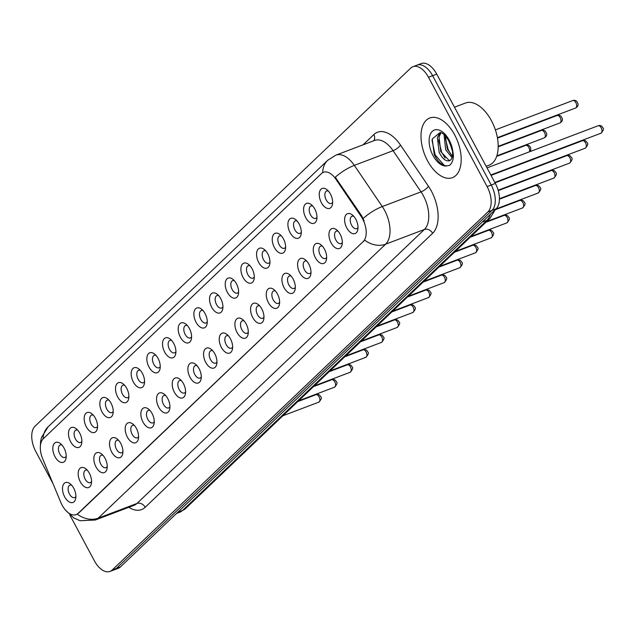 <?xml version="1.0" encoding="UTF-8"?>
<svg xmlns="http://www.w3.org/2000/svg" width="635" height="635" viewBox="0 0 635 635"><rect width="100%" height="100%" fill="white"/><g stroke="black" fill="none" stroke-linecap="round" stroke-linejoin="round"><path stroke-width="0.95" d="M305.745 217.662A10.636 5.921 69.2 0 1 304.213 205.851A10.636 5.921 69.2 0 1 311.174 204.557A10.636 5.921 69.2 0 1 314.801 209.034A10.636 5.921 69.2 0 1 316.778 219.337A10.636 5.921 69.2 0 1 305.745 217.662M312.698 205.986A6.652 3.699 -110.8 0 0 311.015 205.954A6.652 3.699 -110.8 0 0 310.547 214.868A6.652 3.699 -110.8 0 0 315.73 218.392A6.652 3.699 -110.8 0 0 316.968 217.257M290.076 232.601A10.636 5.921 69.2 0 1 288.536 220.79A10.636 5.921 69.2 0 1 295.505 219.496A10.636 5.921 69.2 0 1 299.125 223.972A10.636 5.921 69.2 0 1 301.109 234.275A10.636 5.921 69.2 0 1 290.076 232.601M297.021 220.924A6.652 3.699 -110.8 0 0 295.346 220.893A6.652 3.699 -110.8 0 0 294.87 229.806A6.652 3.699 -110.8 0 0 300.061 233.331A6.652 3.699 -110.8 0 0 301.3 232.196M274.399 247.539A10.636 5.921 69.2 0 1 272.867 235.736A10.636 5.921 69.2 0 1 279.829 234.434A10.636 5.921 69.2 0 1 283.456 238.911A10.636 5.921 69.2 0 1 285.433 249.214A10.636 5.921 69.2 0 1 274.399 247.539M281.353 235.863A6.652 3.699 -110.8 0 0 279.67 235.831A6.652 3.699 -110.8 0 0 279.202 244.753A6.652 3.699 -110.8 0 0 284.385 248.269A6.652 3.699 -110.8 0 0 285.623 247.134M258.731 262.485A10.636 5.921 69.2 0 1 257.191 250.674A10.636 5.921 69.2 0 1 264.16 249.372A10.636 5.921 69.2 0 1 267.779 253.849A10.636 5.921 69.2 0 1 269.764 264.152A10.636 5.921 69.2 0 1 258.731 262.485M265.676 250.801A6.652 3.699 -110.8 0 0 264.001 250.777A6.652 3.699 -110.8 0 0 263.525 259.691A6.652 3.699 -110.8 0 0 268.716 263.207A6.652 3.699 -110.8 0 0 269.954 262.072M243.054 277.424A10.636 5.921 69.2 0 1 241.522 265.613A10.636 5.921 69.2 0 1 248.483 264.311A10.636 5.921 69.2 0 1 252.111 268.795A10.636 5.921 69.2 0 1 254.087 279.09A10.636 5.921 69.2 0 1 243.054 277.424M250.007 265.74A6.652 3.699 -110.8 0 0 248.325 265.716A6.652 3.699 -110.8 0 0 247.856 274.63A6.652 3.699 -110.8 0 0 253.04 278.146A6.652 3.699 -110.8 0 0 254.278 277.011M227.386 292.362A10.636 5.921 69.2 0 1 225.846 280.551A10.636 5.921 69.2 0 1 232.815 279.249A10.636 5.921 69.2 0 1 236.434 283.734A10.636 5.921 69.2 0 1 238.419 294.029A10.636 5.921 69.2 0 1 227.386 292.362M234.331 280.678A6.652 3.699 -110.8 0 0 232.648 280.654A6.652 3.699 -110.8 0 0 232.18 289.568A6.652 3.699 -110.8 0 0 237.363 293.092A6.652 3.699 -110.8 0 0 238.609 291.957M211.709 307.3A10.636 5.921 69.2 0 1 210.169 295.489A10.636 5.921 69.2 0 1 217.138 294.188A10.636 5.921 69.2 0 1 220.766 298.672A10.636 5.921 69.2 0 1 222.742 308.967A10.636 5.921 69.2 0 1 211.709 307.3M218.662 295.624A6.652 3.699 -110.8 0 0 216.98 295.592A6.652 3.699 -110.8 0 0 216.511 304.506A6.652 3.699 -110.8 0 0 221.694 308.031A6.652 3.699 -110.8 0 0 222.933 306.895M196.04 322.239A10.636 5.921 69.2 0 1 194.5 310.428A10.636 5.921 69.2 0 1 201.47 309.134A10.636 5.921 69.2 0 1 205.089 313.611A10.636 5.921 69.2 0 1 207.073 323.913A10.636 5.921 69.2 0 1 196.04 322.239M202.986 310.563A6.652 3.699 -110.8 0 0 201.303 310.531A6.652 3.699 -110.8 0 0 200.835 319.445A6.652 3.699 -110.8 0 0 206.018 322.969A6.652 3.699 -110.8 0 0 207.264 321.834M180.364 337.177A10.636 5.921 69.2 0 1 178.824 325.366A10.636 5.921 69.2 0 1 185.793 324.072A10.636 5.921 69.2 0 1 189.42 328.549A10.636 5.921 69.2 0 1 191.397 338.852A10.636 5.921 69.2 0 1 180.364 337.177M187.317 325.501A6.652 3.699 -110.8 0 0 185.634 325.469A6.652 3.699 -110.8 0 0 185.158 334.383A6.652 3.699 -110.8 0 0 190.349 337.907A6.652 3.699 -110.8 0 0 191.587 336.772M164.687 352.115A10.636 5.921 69.2 0 1 163.155 340.312A10.636 5.921 69.2 0 1 170.116 339.011A10.636 5.921 69.2 0 1 173.744 343.487A10.636 5.921 69.2 0 1 175.728 353.79A10.636 5.921 69.2 0 1 164.687 352.115M171.641 340.439A6.652 3.699 -110.8 0 0 169.958 340.408A6.652 3.699 -110.8 0 0 169.489 349.329A6.652 3.699 -110.8 0 0 174.673 352.846A6.652 3.699 -110.8 0 0 175.919 351.711M149.019 367.062A10.636 5.921 69.2 0 1 147.479 355.251A10.636 5.921 69.2 0 1 154.448 353.949A10.636 5.921 69.2 0 1 158.067 358.426A10.636 5.921 69.2 0 1 160.052 368.729A10.636 5.921 69.2 0 1 149.019 367.062M155.964 355.378A6.652 3.699 -110.8 0 0 154.289 355.354A6.652 3.699 -110.8 0 0 153.813 364.268A6.652 3.699 -110.8 0 0 159.004 367.784A6.652 3.699 -110.8 0 0 160.242 366.649M133.342 382A10.636 5.921 69.2 0 1 131.81 370.189A10.636 5.921 69.2 0 1 138.771 368.887A10.636 5.921 69.2 0 1 142.399 373.372A10.636 5.921 69.2 0 1 144.375 383.667A10.636 5.921 69.2 0 1 133.342 382M140.295 370.316A6.652 3.699 -110.8 0 0 138.613 370.292A6.652 3.699 -110.8 0 0 138.144 379.206A6.652 3.699 -110.8 0 0 143.327 382.722A6.652 3.699 -110.8 0 0 144.566 381.587M117.673 396.938A10.636 5.921 69.2 0 1 116.134 385.127A10.636 5.921 69.2 0 1 123.103 383.826A10.636 5.921 69.2 0 1 126.722 388.31A10.636 5.921 69.2 0 1 128.707 398.605A10.636 5.921 69.2 0 1 117.673 396.938M124.619 385.255A6.652 3.699 -110.8 0 0 122.944 385.231A6.652 3.699 -110.8 0 0 122.468 394.144A6.652 3.699 -110.8 0 0 127.659 397.669A6.652 3.699 -110.8 0 0 128.897 396.534M101.997 411.877A10.636 5.921 69.2 0 1 100.465 400.066A10.636 5.921 69.2 0 1 107.426 398.764A10.636 5.921 69.2 0 1 111.054 403.249A10.636 5.921 69.2 0 1 113.03 413.552A10.636 5.921 69.2 0 1 101.997 411.877M108.95 400.201A6.652 3.699 -110.8 0 0 107.267 400.169A6.652 3.699 -110.8 0 0 106.799 409.083A6.652 3.699 -110.8 0 0 111.982 412.607A6.652 3.699 -110.8 0 0 113.22 411.472M86.328 426.815A10.636 5.921 69.2 0 1 84.788 415.004A10.636 5.921 69.2 0 1 91.757 413.71A10.636 5.921 69.2 0 1 95.377 418.187A10.636 5.921 69.2 0 1 97.361 428.49A10.636 5.921 69.2 0 1 86.328 426.815M93.274 415.139A6.652 3.699 -110.8 0 0 91.599 415.107A6.652 3.699 -110.8 0 0 91.122 424.021A6.652 3.699 -110.8 0 0 96.314 427.545A6.652 3.699 -110.8 0 0 97.552 426.41M70.652 441.754A10.636 5.921 69.2 0 1 69.12 429.943A10.636 5.921 69.2 0 1 76.081 428.649A10.636 5.921 69.2 0 1 79.708 433.126A10.636 5.921 69.2 0 1 81.685 443.428A10.636 5.921 69.2 0 1 70.652 441.754M77.605 430.078A6.652 3.699 -110.8 0 0 75.922 430.046A6.652 3.699 -110.8 0 0 75.454 438.96A6.652 3.699 -110.8 0 0 80.637 442.484A6.652 3.699 -110.8 0 0 81.875 441.349M54.983 456.692A10.636 5.921 69.2 0 1 53.443 444.889A10.636 5.921 69.2 0 1 60.412 443.587A10.636 5.921 69.2 0 1 64.032 448.064A10.636 5.921 69.2 0 1 66.016 458.367A10.636 5.921 69.2 0 1 54.983 456.692M61.928 445.016A6.652 3.699 -110.8 0 0 60.254 444.984A6.652 3.699 -110.8 0 0 59.777 453.906A6.652 3.699 -110.8 0 0 64.968 457.422A6.652 3.699 -110.8 0 0 66.207 456.287M321.421 202.724A10.636 5.921 69.2 0 1 319.881 190.913A10.636 5.921 69.2 0 1 326.85 189.611A10.636 5.921 69.2 0 1 330.47 194.096A10.636 5.921 69.2 0 1 332.454 204.391A10.636 5.921 69.2 0 1 321.421 202.724M328.366 191.048A6.652 3.699 -110.8 0 0 326.692 191.016A6.652 3.699 -110.8 0 0 326.215 199.93A6.652 3.699 -110.8 0 0 331.406 203.454A6.652 3.699 -110.8 0 0 332.645 202.319M331.105 242.872A10.636 5.921 69.2 0 1 329.573 231.061A10.636 5.921 69.2 0 1 336.534 229.767A10.636 5.921 69.2 0 1 340.162 234.244A10.636 5.921 69.2 0 1 342.138 244.546A10.636 5.921 69.2 0 1 331.105 242.872M338.058 231.196A6.652 3.699 -110.8 0 0 336.375 231.164A6.652 3.699 -110.8 0 0 335.907 240.086A6.652 3.699 -110.8 0 0 341.09 243.602A6.652 3.699 -110.8 0 0 342.328 242.467M315.436 257.818A10.636 5.921 69.2 0 1 313.896 246.007A10.636 5.921 69.2 0 1 320.865 244.705A10.636 5.921 69.2 0 1 324.485 249.182A10.636 5.921 69.2 0 1 326.469 259.485A10.636 5.921 69.2 0 1 315.436 257.818M322.382 246.134A6.652 3.699 -110.8 0 0 320.707 246.11A6.652 3.699 -110.8 0 0 320.231 255.024A6.652 3.699 -110.8 0 0 325.422 258.54A6.652 3.699 -110.8 0 0 326.66 257.405M299.76 272.756A10.636 5.921 69.2 0 1 298.228 260.945A10.636 5.921 69.2 0 1 305.189 259.644A10.636 5.921 69.2 0 1 308.816 264.128A10.636 5.921 69.2 0 1 310.793 274.423A10.636 5.921 69.2 0 1 299.76 272.756M306.713 261.072A6.652 3.699 -110.8 0 0 305.03 261.048A6.652 3.699 -110.8 0 0 304.562 269.962A6.652 3.699 -110.8 0 0 309.745 273.479A6.652 3.699 -110.8 0 0 310.983 272.344M284.091 287.695A10.636 5.921 69.2 0 1 282.551 275.884A10.636 5.921 69.2 0 1 289.52 274.582A10.636 5.921 69.2 0 1 293.14 279.067A10.636 5.921 69.2 0 1 295.124 289.362A10.636 5.921 69.2 0 1 284.091 287.695M291.036 276.011A6.652 3.699 -110.8 0 0 289.354 275.987A6.652 3.699 -110.8 0 0 288.885 284.901A6.652 3.699 -110.8 0 0 294.076 288.425A6.652 3.699 -110.8 0 0 295.315 287.29M268.415 302.633A10.636 5.921 69.2 0 1 266.883 290.822A10.636 5.921 69.2 0 1 273.844 289.52A10.636 5.921 69.2 0 1 277.471 294.005A10.636 5.921 69.2 0 1 279.448 304.3A10.636 5.921 69.2 0 1 268.415 302.633M275.368 290.949A6.652 3.699 -110.8 0 0 273.685 290.925A6.652 3.699 -110.8 0 0 273.217 299.839A6.652 3.699 -110.8 0 0 278.4 303.363A6.652 3.699 -110.8 0 0 279.638 302.228M252.746 317.571A10.636 5.921 69.2 0 1 251.206 305.76A10.636 5.921 69.2 0 1 258.175 304.467A10.636 5.921 69.2 0 1 261.795 308.943A10.636 5.921 69.2 0 1 263.779 319.246A10.636 5.921 69.2 0 1 252.746 317.571M259.691 305.895A6.652 3.699 -110.8 0 0 258.008 305.864A6.652 3.699 -110.8 0 0 257.54 314.777A6.652 3.699 -110.8 0 0 262.723 318.302A6.652 3.699 -110.8 0 0 263.969 317.167M237.069 332.51A10.636 5.921 69.2 0 1 235.529 320.699A10.636 5.921 69.2 0 1 242.499 319.405A10.636 5.921 69.2 0 1 246.126 323.882A10.636 5.921 69.2 0 1 248.102 334.185A10.636 5.921 69.2 0 1 237.069 332.51M244.023 320.834A6.652 3.699 -110.8 0 0 242.34 320.802A6.652 3.699 -110.8 0 0 241.864 329.716A6.652 3.699 -110.8 0 0 247.055 333.24A6.652 3.699 -110.8 0 0 248.293 332.105M221.401 347.448A10.636 5.921 69.2 0 1 219.861 335.637A10.636 5.921 69.2 0 1 226.83 334.343A10.636 5.921 69.2 0 1 230.449 338.82A10.636 5.921 69.2 0 1 232.434 349.123A10.636 5.921 69.2 0 1 221.401 347.448M228.346 335.772A6.652 3.699 -110.8 0 0 226.663 335.74A6.652 3.699 -110.8 0 0 226.195 344.662A6.652 3.699 -110.8 0 0 231.378 348.178A6.652 3.699 -110.8 0 0 232.624 347.043M205.724 362.394A10.636 5.921 69.2 0 1 204.184 350.583A10.636 5.921 69.2 0 1 211.153 349.282A10.636 5.921 69.2 0 1 214.781 353.758A10.636 5.921 69.2 0 1 216.757 364.061A10.636 5.921 69.2 0 1 205.724 362.394M212.677 350.71A6.652 3.699 -110.8 0 0 210.995 350.687A6.652 3.699 -110.8 0 0 210.518 359.601A6.652 3.699 -110.8 0 0 215.709 363.117A6.652 3.699 -110.8 0 0 216.948 361.982M190.048 377.333A10.636 5.921 69.2 0 1 188.516 365.522A10.636 5.921 69.2 0 1 195.477 364.22A10.636 5.921 69.2 0 1 199.104 368.705A10.636 5.921 69.2 0 1 201.089 379A10.636 5.921 69.2 0 1 190.048 377.333M197.001 365.649A6.652 3.699 -110.8 0 0 195.318 365.625A6.652 3.699 -110.8 0 0 194.85 374.539A6.652 3.699 -110.8 0 0 200.033 378.055A6.652 3.699 -110.8 0 0 201.271 376.92M174.379 392.271A10.636 5.921 69.2 0 1 172.839 380.46A10.636 5.921 69.2 0 1 179.808 379.159A10.636 5.921 69.2 0 1 183.428 383.643A10.636 5.921 69.2 0 1 185.412 393.938A10.636 5.921 69.2 0 1 174.379 392.271M181.324 380.587A6.652 3.699 -110.8 0 0 179.649 380.563A6.652 3.699 -110.8 0 0 179.173 389.477A6.652 3.699 -110.8 0 0 184.364 393.001A6.652 3.699 -110.8 0 0 185.603 391.866M158.702 407.21A10.636 5.921 69.2 0 1 157.17 395.399A10.636 5.921 69.2 0 1 164.132 394.097A10.636 5.921 69.2 0 1 167.759 398.582A10.636 5.921 69.2 0 1 169.736 408.876A10.636 5.921 69.2 0 1 158.702 407.21M165.656 395.534A6.652 3.699 -110.8 0 0 163.973 395.502A6.652 3.699 -110.8 0 0 163.505 404.416A6.652 3.699 -110.8 0 0 168.688 407.94A6.652 3.699 -110.8 0 0 169.926 406.805M143.034 422.148A10.636 5.921 69.2 0 1 141.494 410.337A10.636 5.921 69.2 0 1 148.463 409.043A10.636 5.921 69.2 0 1 152.082 413.52A10.636 5.921 69.2 0 1 154.067 423.823A10.636 5.921 69.2 0 1 143.034 422.148M149.979 410.472A6.652 3.699 -110.8 0 0 148.304 410.44A6.652 3.699 -110.8 0 0 147.828 419.354A6.652 3.699 -110.8 0 0 153.019 422.878A6.652 3.699 -110.8 0 0 154.257 421.743M127.357 437.086A10.636 5.921 69.2 0 1 125.825 425.275A10.636 5.921 69.2 0 1 132.786 423.982A10.636 5.921 69.2 0 1 136.414 428.458A10.636 5.921 69.2 0 1 138.39 438.761A10.636 5.921 69.2 0 1 127.357 437.086M134.31 425.41A6.652 3.699 -110.8 0 0 132.628 425.379A6.652 3.699 -110.8 0 0 132.159 434.292A6.652 3.699 -110.8 0 0 137.343 437.817A6.652 3.699 -110.8 0 0 138.581 436.682M111.689 452.025A10.636 5.921 69.2 0 1 110.149 440.222A10.636 5.921 69.2 0 1 117.118 438.92A10.636 5.921 69.2 0 1 120.737 443.397A10.636 5.921 69.2 0 1 122.722 453.7A10.636 5.921 69.2 0 1 111.689 452.025M118.634 440.349A6.652 3.699 -110.8 0 0 116.959 440.317A6.652 3.699 -110.8 0 0 116.483 449.239A6.652 3.699 -110.8 0 0 121.674 452.755A6.652 3.699 -110.8 0 0 122.912 451.62M96.012 466.971A10.636 5.921 69.2 0 1 94.48 455.16A10.636 5.921 69.2 0 1 101.441 453.858A10.636 5.921 69.2 0 1 105.069 458.335A10.636 5.921 69.2 0 1 107.045 468.638A10.636 5.921 69.2 0 1 96.012 466.971M102.965 455.287A6.652 3.699 -110.8 0 0 101.282 455.263A6.652 3.699 -110.8 0 0 100.814 464.177A6.652 3.699 -110.8 0 0 105.997 467.693A6.652 3.699 -110.8 0 0 107.236 466.558M80.343 481.909A10.636 5.921 69.2 0 1 78.803 470.098A10.636 5.921 69.2 0 1 85.773 468.797A10.636 5.921 69.2 0 1 89.392 473.281A10.636 5.921 69.2 0 1 91.376 483.576A10.636 5.921 69.2 0 1 80.343 481.909M87.289 470.225A6.652 3.699 -110.8 0 0 85.606 470.202A6.652 3.699 -110.8 0 0 85.138 479.115A6.652 3.699 -110.8 0 0 90.329 482.632A6.652 3.699 -110.8 0 0 91.567 481.497M64.667 496.848A10.636 5.921 69.2 0 1 63.135 485.037A10.636 5.921 69.2 0 1 70.096 483.735A10.636 5.921 69.2 0 1 73.723 488.22A10.636 5.921 69.2 0 1 75.7 498.515A10.636 5.921 69.2 0 1 64.667 496.848M71.62 485.164A6.652 3.699 -110.8 0 0 69.937 485.14A6.652 3.699 -110.8 0 0 69.469 494.054A6.652 3.699 -110.8 0 0 74.652 497.578A6.652 3.699 -110.8 0 0 75.89 496.443M346.781 227.933A10.636 5.921 69.2 0 1 345.242 216.122A10.636 5.921 69.2 0 1 352.211 214.828A10.636 5.921 69.2 0 1 355.83 219.305A10.636 5.921 69.2 0 1 357.815 229.608A10.636 5.921 69.2 0 1 346.781 227.933M353.727 216.257A6.652 3.699 -110.8 0 0 352.052 216.225A6.652 3.699 -110.8 0 0 351.576 225.139A6.652 3.699 -110.8 0 0 356.767 228.663A6.652 3.699 -110.8 0 0 358.005 227.528M360.974 216.154A17.955 9.985 69.2 0 1 362.537 218.742A17.955 9.985 69.2 0 1 363.228 241.554L78.065 513.382A17.955 9.985 69.2 0 1 76.097 514.628A17.955 9.985 69.2 0 1 60.762 502.317L42.664 458.708A17.955 9.985 69.2 0 1 43.299 438.706L321.485 173.538A17.955 9.985 69.2 0 1 323.445 172.283A17.955 9.985 69.2 0 1 335.891 179.205L360.974 216.154L361.728 215.868L364.109 220.964M454.676 134.882A31.917 17.756 -110.8 0 0 429.784 117.983A31.917 17.756 -110.8 0 0 427.522 160.774A31.917 17.756 -110.8 0 0 452.414 177.673A31.917 17.756 -110.8 0 0 454.676 134.882A31.917 17.756 -110.8 0 0 429.784 117.983A31.917 17.756 -110.8 0 0 427.522 160.774A31.917 17.756 -110.8 0 0 452.414 177.673A31.917 17.756 -110.8 0 0 454.676 134.882M322.723 172.617A23.273 18.828 46.4 0 1 327.731 160.274L335.899 155.13A26.599 14.795 69.2 0 1 354.33 165.378L382.286 206.55A26.599 14.795 69.2 0 1 384.604 210.383A26.599 14.795 69.2 0 1 385.628 244.181A23.273 18.828 -133.6 0 1 364.688 240.149L78.573 513.183L76.422 514.509M412.917 66.699L421.188 63.563A19.947 11.097 -110.8 0 1 436.745 74.12L495.363 183.444A19.947 11.097 -110.8 0 1 496.133 208.796L120.436 566.912A19.947 11.097 -110.8 0 1 118.253 568.301L114.117 569.873A19.947 11.097 -110.8 0 0 116.3 568.484L491.998 210.368A19.947 11.097 -110.8 0 0 491.228 185.015L432.61 75.692A19.947 11.097 -110.8 0 0 417.052 65.127A19.947 11.097 -110.8 0 1 432.61 75.692L491.228 185.015A19.947 11.097 -110.8 0 1 491.998 210.368L116.3 568.484A19.947 11.097 -110.8 0 1 114.117 569.873L109.99 571.436A19.947 11.097 -110.8 0 0 112.173 570.047L487.863 211.931A19.947 11.097 -110.8 0 0 487.101 186.579L428.482 77.256A19.947 11.097 -110.8 0 0 412.917 66.699A19.947 11.097 -110.8 0 0 410.734 68.088L35.044 426.204A19.947 11.097 -110.8 0 0 35.806 451.556L53.007 483.624M77.256 514.128A23.273 18.828 46.4 0 0 98.195 518.168L385.628 244.181L424.37 229.489A26.599 14.795 -110.8 0 0 423.347 195.691A26.599 14.795 -110.8 0 0 421.037 191.857L393.081 150.685L354.33 165.378A23.273 7.62 145.8 0 0 335.28 177.213L361.728 215.868M69.882 515.104L94.424 560.88A19.947 11.097 -110.8 0 0 109.99 571.436M486.172 166.299L489.053 165.203A33.25 18.494 -110.8 0 0 491.411 120.634A33.25 18.494 -110.8 0 0 465.479 103.029L454.477 107.196M446.953 165.878A19.018 10.581 -110.8 0 1 433.006 155.543A19.018 10.581 -110.8 0 1 432.268 131.374A19.018 10.581 -110.8 0 1 449.191 140.113A19.018 10.581 -110.8 0 1 452.787 150.916L448.77 140.827C445.405 135.422 442.508 132.644 440.095 132.501L432.221 138.97L434.261 154.583C437.832 161.877 442.063 165.64 446.953 165.878L449.548 165.33C452.009 163.409 453.303 160.091 453.43 155.384L452.787 150.916L449.953 143.28L452.445 150.995C453.136 156.527 452.009 159.814 449.072 160.853C445.54 161.346 442.222 158.48 439.134 152.249L437.38 137.517L440.198 132.517M449.58 160.687L449.072 160.853A15.034 8.366 -110.8 0 0 449.524 160.711A15.034 8.366 -110.8 0 0 449.54 160.703L449.58 160.687M452.088 157.726L445.691 149.757L444.048 134.644M452.469 156.266L447.334 149.138L445.302 135.858M450.263 160.314L448.913 160.258L440.769 151.622L439.023 136.898L441.015 132.739M444.214 165.402L435.134 154.876L431.983 140.16M445.143 158.091L441.698 152.392L438.563 139.962M451.707 155.607L448.262 149.9L445.127 137.47M78.065 513.382L78.573 513.183M335.891 179.205L336.637 178.919M363.228 241.554L363.736 241.363M145.193 507.27A6.652 5.382 46.4 0 0 136.946 503.476L424.37 229.489A6.652 5.382 46.4 0 1 432.625 233.283L145.193 507.27A33.25 18.494 69.2 0 1 128.826 507.301M134.033 505.325A26.599 14.795 -110.8 0 0 136.946 503.476L98.195 518.168A26.599 14.795 69.2 0 1 95.282 520.017L134.033 505.325M363.141 218.472A23.273 7.62 145.8 0 1 382.286 206.55L421.037 191.857A6.652 2.175 -34.2 0 0 428.45 186.245A33.25 18.494 69.2 0 1 432.625 233.283M43.077 438.928A23.273 18.828 -133.6 0 1 48.077 426.839L327.731 160.274M363.069 144.828L373.817 134.58A33.25 18.494 69.2 0 1 400.494 145.074L428.45 186.245M112.173 570.047L120.436 566.912M487.863 211.931L496.133 208.796M487.101 186.579L495.363 183.444M428.482 77.256L436.745 74.12M400.494 145.074A6.652 2.175 -34.2 0 1 393.081 150.685A26.599 14.795 -110.8 0 0 374.65 140.438L335.899 155.13M373.745 140.78A6.652 5.382 46.4 0 0 373.817 134.58M177.792 512.239L182.562 510.429A13.295 10.763 46.4 0 0 185.571 508.548L179.649 512.286A26.599 14.795 -110.8 0 0 182.562 510.429L486.966 220.274A26.599 14.795 -110.8 0 0 490.395 214.265M482.195 222.075L486.966 220.274A13.295 10.763 46.4 0 0 489.974 218.392L185.571 508.548M601.21 127.889A3.993 2.222 -110.8 0 0 598.099 125.77C600.186 125.071 601.726 125.706 602.726 127.659C604.123 128.54 603.52 130.397 600.932 133.231A3.993 2.222 -110.8 0 0 601.21 127.889M572.738 100.56C574.826 99.862 576.366 100.489 577.366 102.449C578.731 104.688 578.136 106.545 575.572 108.021A3.993 2.222 -110.8 0 0 575.85 102.672A3.993 2.222 -110.8 0 0 572.738 100.56L495.387 129.889M585.541 142.827A3.993 2.222 -110.8 0 0 582.43 140.716C584.51 140.01 586.049 140.645 587.058 142.605C588.447 143.478 587.851 145.336 585.256 148.177A3.993 2.222 -110.8 0 0 585.541 142.827M569.865 157.766A3.993 2.222 -110.8 0 0 566.753 155.654C568.833 154.956 570.381 155.583 571.381 157.543C572.778 158.417 572.175 160.274 569.579 163.116A3.993 2.222 -110.8 0 0 569.865 157.766M554.196 172.704A3.993 2.222 -110.8 0 0 551.077 170.593C553.164 169.894 554.704 170.521 555.704 172.482C557.101 173.355 556.506 175.212 553.91 178.054A3.993 2.222 -110.8 0 0 554.196 172.704M538.52 187.642A3.993 2.222 -110.8 0 0 535.408 185.531C537.488 184.833 539.036 185.46 540.036 187.42C541.433 188.301 540.829 190.159 538.234 192.992A3.993 2.222 -110.8 0 0 538.52 187.642M557.07 115.499C559.149 114.8 560.689 115.427 561.697 117.388C563.062 119.626 562.459 121.483 559.895 122.96A3.993 2.222 -110.8 0 0 560.181 117.61A3.993 2.222 -110.8 0 0 557.07 115.499L497.467 138.105M541.393 130.437C543.473 129.738 545.02 130.373 546.021 132.334C547.386 134.564 546.791 136.422 544.219 137.898A3.993 2.222 -110.8 0 0 544.505 132.556A3.993 2.222 -110.8 0 0 541.393 130.437L498.189 146.82M529.455 151.805A3.993 2.222 -110.8 0 0 528.836 147.495A3.993 2.222 -110.8 0 0 525.724 145.383L496.641 156.408M522.843 202.581A3.993 2.222 -110.8 0 0 519.732 200.469C521.819 199.771 523.359 200.398 524.359 202.359C525.756 203.24 525.161 205.097 522.565 207.931A3.993 2.222 -110.8 0 0 522.843 202.581M507.175 217.519A3.993 2.222 -110.8 0 0 504.063 215.408C506.143 214.709 507.69 215.336 508.691 217.297C510.088 218.178 509.484 220.035 506.889 222.869A3.993 2.222 -110.8 0 0 507.175 217.519M491.498 232.466A3.993 2.222 -110.8 0 0 488.386 230.346C490.474 229.648 492.014 230.283 493.014 232.243C494.411 233.116 493.816 234.974 491.22 237.808A3.993 2.222 -110.8 0 0 491.498 232.466M513.778 166.743A3.993 2.222 -110.8 0 0 513.913 166.227M498.11 181.681A3.993 2.222 -110.8 0 0 498.245 181.166M475.829 247.404A3.993 2.222 -110.8 0 0 472.718 245.293C474.797 244.586 476.345 245.221 477.345 247.182C478.742 248.055 478.139 249.912 475.544 252.754A3.993 2.222 -110.8 0 0 475.829 247.404M460.153 262.342A3.993 2.222 -110.8 0 0 457.041 260.231C459.129 259.532 460.669 260.159 461.669 262.12C463.066 262.993 462.47 264.851 459.875 267.692A3.993 2.222 -110.8 0 0 460.153 262.342M444.484 277.281A3.993 2.222 -110.8 0 0 441.373 275.169C443.452 274.471 444.992 275.098 446 277.058C447.397 277.932 446.794 279.789 444.198 282.631A3.993 2.222 -110.8 0 0 444.484 277.281M428.808 292.219A3.993 2.222 -110.8 0 0 425.696 290.108C427.784 289.409 429.323 290.036 430.324 291.997C431.721 292.878 431.117 294.735 428.53 297.569A3.993 2.222 -110.8 0 0 428.808 292.219M413.139 307.157A3.993 2.222 -110.8 0 0 410.027 305.046C412.107 304.348 413.647 304.975 414.655 306.935C416.044 307.816 415.449 309.674 412.853 312.507A3.993 2.222 -110.8 0 0 413.139 307.157M397.462 322.096A3.993 2.222 -110.8 0 0 394.351 319.984C396.438 319.286 397.978 319.913 398.978 321.874C400.375 322.755 399.772 324.612 397.185 327.446A3.993 2.222 -110.8 0 0 397.462 322.096M381.794 337.042A3.993 2.222 -110.8 0 0 378.682 334.923C380.762 334.224 382.302 334.859 383.31 336.82C384.699 337.693 384.104 339.55 381.508 342.384A3.993 2.222 -110.8 0 0 381.794 337.042M366.117 351.981A3.993 2.222 -110.8 0 0 363.006 349.869C365.085 349.163 366.633 349.798 367.633 351.758C369.03 352.631 368.427 354.489 365.831 357.33A3.993 2.222 -110.8 0 0 366.117 351.981M350.449 366.919A3.993 2.222 -110.8 0 0 347.337 364.808C349.417 364.109 350.957 364.736 351.965 366.697C353.354 367.57 352.758 369.427 350.163 372.269A3.993 2.222 -110.8 0 0 350.449 366.919M334.772 381.857A3.993 2.222 -110.8 0 0 331.66 379.746C333.74 379.047 335.288 379.674 336.288 381.635C337.685 382.508 337.082 384.365 334.486 387.207A3.993 2.222 -110.8 0 0 334.772 381.857M319.095 396.796A3.993 2.222 -110.8 0 0 315.984 394.684C318.072 393.986 319.611 394.613 320.611 396.573C322.008 397.454 321.413 399.312 318.818 402.145A3.993 2.222 -110.8 0 0 319.095 396.796M76.097 514.628L76.517 514.469M323.445 172.283L323.921 172.109M65.556 510.175L73.747 517.962L80.113 520.716L95.282 520.017M40.346 446.754L40.624 441.293L41.497 437.483L48.077 426.839M495.229 209.661L489.974 218.392M179.649 512.286L176.482 513.485M598.099 125.77L487.021 167.894M600.932 133.231L490.823 174.982M575.572 108.021L497.388 137.668M582.43 140.716L491.03 175.371M585.256 148.177L494.84 182.459M566.753 155.654L495.046 182.84M569.579 163.116L498.126 190.206M551.077 170.593L498.245 190.627M553.91 178.054L499.435 198.707M535.408 185.531L499.435 199.176M538.234 192.992L495.856 209.066M559.895 122.96L498.189 146.36M544.219 137.898L496.824 155.877M530.233 151.511L530.868 149.114L530.352 147.272C529.344 145.312 527.804 144.677 525.724 145.383M519.732 200.469L495.189 209.78M522.565 207.931L486.664 221.544M504.063 215.408L485.854 222.313M506.889 222.869L470.987 236.482M488.386 230.346L470.186 237.252M491.22 237.808L455.319 251.428M514.556 166.449L514.882 165.862M498.888 181.388L499.213 180.8M472.718 245.293L454.509 252.19M475.544 252.754L439.642 266.367M457.041 260.231L438.841 267.129M459.875 267.692L423.974 281.305M441.373 275.169L423.164 282.075M444.198 282.631L408.297 296.243M425.696 290.108L407.487 297.013M428.53 297.569L392.628 311.182M410.027 305.046L391.819 311.952M412.853 312.507L376.952 326.12M394.351 319.984L376.142 326.89M397.185 327.446L361.275 341.058M378.682 334.923L360.474 341.828M381.508 342.384L345.607 356.005M363.006 349.869L344.797 356.767M365.831 357.33L329.93 370.943M347.337 364.808L329.128 371.705M350.163 372.269L314.262 385.882M331.66 379.746L313.452 386.651M334.486 387.207L298.585 400.82M315.984 394.684L297.783 401.59M318.818 402.145L282.916 415.758"/></g></svg>
